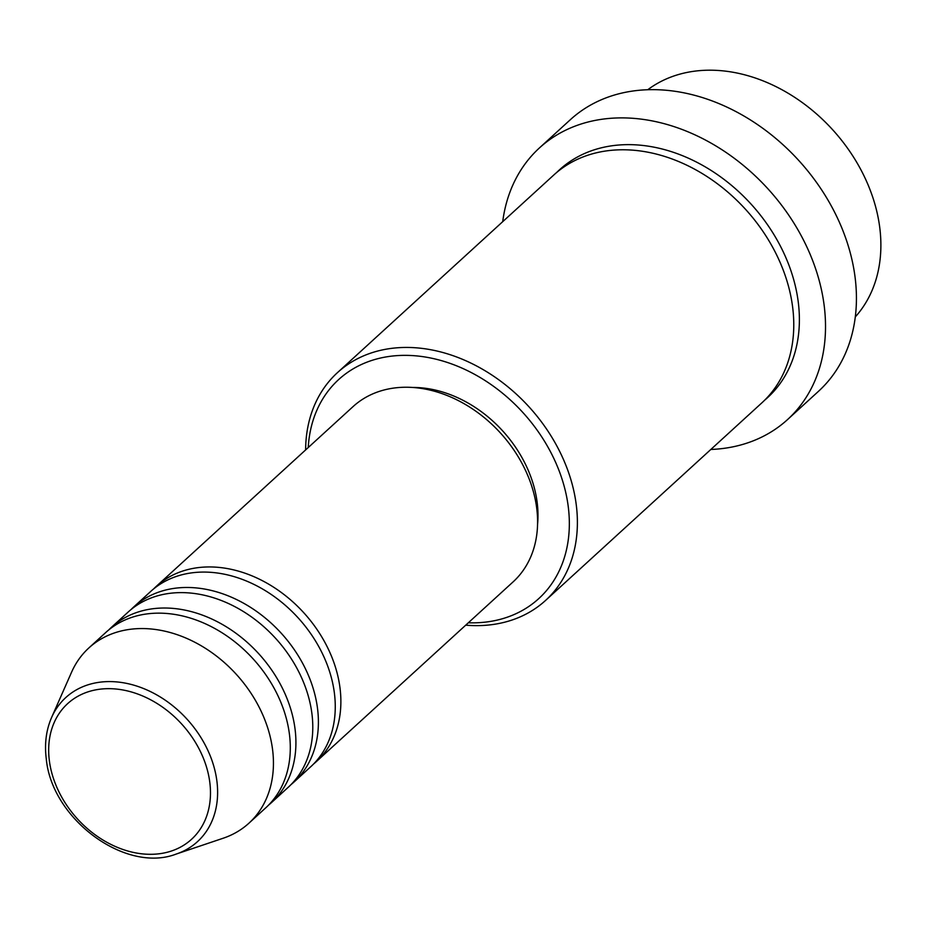 <?xml version="1.0" encoding="UTF-8"?>
<svg xmlns="http://www.w3.org/2000/svg" width="926" height="926" viewBox="0 0 926 926"><rect width="100%" height="100%" fill="white"/><g stroke="black" fill="none" stroke-linecap="round" stroke-linejoin="round"><path stroke-width="1.39" d="M153.577 588.959A118.678 91.049 47.6 0 1 156.32 586.32A118.678 91.049 47.6 0 1 265.565 582.396A118.678 91.049 47.6 0 1 339.969 687.671A118.678 91.049 47.6 0 1 316.403 761.554A118.678 91.049 47.6 0 1 313.52 764.043M131.098 609.493A118.678 91.049 47.6 0 1 133.842 606.854L150.706 591.448A118.678 91.049 47.6 0 1 259.94 587.524A118.678 91.049 47.6 0 1 334.355 692.81A118.678 91.049 47.6 0 1 310.789 766.693L293.924 782.1A118.678 91.049 47.6 0 1 291.042 784.588M133.842 606.854A118.678 91.049 47.6 0 1 243.087 602.93A118.678 91.049 47.6 0 1 317.491 708.216A118.678 91.049 47.6 0 1 293.924 782.1M108.62 630.039A118.678 91.049 47.6 0 1 111.363 627.388L128.216 611.993A118.678 91.049 47.6 0 1 237.461 608.069A118.678 91.049 47.6 0 1 311.877 713.344A118.678 91.049 47.6 0 1 288.299 787.227L271.445 802.634A118.678 91.049 47.6 0 1 268.563 805.122M111.363 627.388A118.678 91.049 47.6 0 1 220.596 623.464A118.678 91.049 47.6 0 1 295.012 728.75A118.678 91.049 47.6 0 1 271.445 802.634M51.59 717.511L71.557 672.23A118.678 91.049 47.6 0 1 88.873 647.934L105.738 632.527A118.678 91.049 47.6 0 1 214.982 628.604A118.678 91.049 47.6 0 1 289.387 733.878A118.678 91.049 47.6 0 1 265.82 807.761L248.955 823.168A118.678 91.049 47.6 0 1 223.201 838.227L176.299 854.027A97.6 74.867 47.6 0 0 216.869 780.884A97.6 74.867 47.6 0 0 141.956 687.902A97.6 74.867 47.6 0 0 51.59 717.511C46.138 730.082 44.379 743.925 46.3 759.054C51.868 819.221 125.554 873.704 176.299 854.027M855.3 316.912A154.283 118.354 -132.4 0 0 879.7 227.148A154.283 118.354 -132.4 0 0 787.818 93.063A154.283 118.354 -132.4 0 0 647.772 89.729M468.325 622.781A148.345 113.805 -132.4 0 0 568.205 506.279A148.345 113.805 -132.4 0 0 433.657 358.651A148.345 113.805 -132.4 0 0 308.242 447.536M305.626 449.92A154.283 118.354 47.6 0 1 337.458 372.634A154.283 118.354 47.6 0 1 479.471 367.529A154.283 118.354 47.6 0 1 576.203 504.392A154.283 118.354 47.6 0 1 545.564 600.442A154.283 118.354 47.6 0 1 465.709 625.166M787.575 419.547L818.491 391.304A183.95 141.122 -132.4 0 0 855.022 276.793A183.95 141.122 -132.4 0 0 739.689 113.609A183.95 141.122 -132.4 0 0 570.358 119.686L539.441 147.928A183.95 141.122 47.6 0 1 708.772 141.84A183.95 141.122 47.6 0 1 824.105 305.024A183.95 141.122 47.6 0 1 787.575 419.547A183.95 141.122 47.6 0 1 710.821 449.469M337.458 372.634L553.841 174.968A154.283 118.354 47.6 0 1 695.854 169.863A154.283 118.354 47.6 0 1 792.587 306.726A154.283 118.354 47.6 0 1 761.948 402.775L545.564 600.442M156.32 586.32L353.037 406.618A118.678 91.049 47.6 0 1 462.282 402.694A118.678 91.049 47.6 0 1 536.686 507.98A118.678 91.049 47.6 0 1 513.12 581.864L316.403 761.554M412.591 387.462A112.74 86.488 47.6 0 1 537.126 502.158A112.74 86.488 47.6 0 1 537.566 524.278M502.714 221.661A183.95 141.122 47.6 0 1 539.441 147.928M88.873 647.934A118.678 91.049 47.6 0 1 198.118 644.01A118.678 91.049 47.6 0 1 272.533 749.284A118.678 91.049 47.6 0 1 248.955 823.168M209.774 782.123A91.859 70.469 -132.4 0 0 118.91 689.349A91.859 70.469 -132.4 0 0 49.379 760.859A91.859 70.469 -132.4 0 0 140.243 853.622A91.859 70.469 -132.4 0 0 209.774 782.123M556.7 172.456A154.283 118.354 47.6 0 1 699.373 163.589A154.283 118.354 47.6 0 1 798.2 301.598A154.283 118.354 47.6 0 1 764.702 400.148"/></g></svg>
